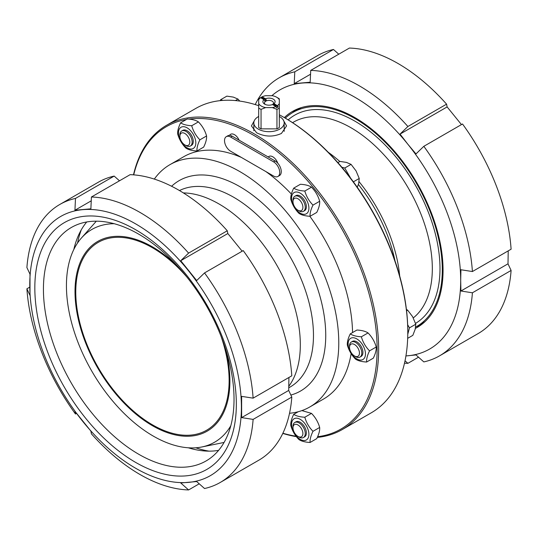 <?xml version="1.0" encoding="UTF-8"?>
<svg xmlns="http://www.w3.org/2000/svg" width="538" height="538" viewBox="0 0 538 538"><rect width="100%" height="100%" fill="white"/><g stroke="black" fill="none" stroke-linecap="round" stroke-linejoin="round"><path stroke-width="0.81" d="M209.04 451.147A141.4 81.642 60 0 1 195.785 447.791M77.559 243.008A141.4 81.642 60 0 1 81.278 229.854M288.926 377.474L288.704 390.433L291.804 397.064L253.116 419.398L241.629 417.609L241.629 396.365L253.116 398.154L291.804 375.813A160.485 92.657 60 0 0 243.216 250.594L204.534 272.927L196.686 280.54L180.748 260.715L227.83 233.532L242.161 251.199M180.748 260.715L188.596 253.102L227.278 230.768L227.83 233.532M227.278 230.768A160.485 92.657 60 0 0 130.109 174.668L91.42 197.002L90.875 208.825L74.937 210.244L91.245 200.829M74.937 210.244L75.488 198.421L114.17 176.087L119.476 180.802M75.488 198.421A160.485 92.657 60 0 0 59.765 204.487A160.485 92.657 60 0 0 26.9 267.547L30 274.178L30 295.429L26.9 288.792L29.778 287.131M76.544 413.406L75.488 414.018L74.937 411.254L90.875 431.079L91.42 433.843A160.485 92.657 60 0 0 188.596 489.943L180.748 482.969L196.686 481.544L204.534 488.524A160.485 92.657 60 0 0 220.25 482.458L258.939 460.125A160.485 92.657 60 0 0 291.804 397.064M199.228 483.803L188.596 489.943M253.116 419.398A160.485 92.657 60 0 1 220.25 482.458M241.394 407.118A149.645 86.396 60 0 1 188.488 482.391A149.645 86.396 60 0 1 82.677 421.294A149.645 86.396 60 0 1 29.765 284.938A149.645 86.396 60 0 1 82.677 209.665A149.645 86.396 60 0 1 188.488 270.762A149.645 86.396 60 0 1 241.394 407.118M75.488 414.018A160.485 92.657 60 0 1 26.9 288.792M91.42 197.002A160.485 92.657 60 0 1 188.596 253.102M59.765 204.487L98.454 182.153A160.485 92.657 60 0 1 114.17 176.087M241.629 417.609L288.704 390.433M218.603 450.36A134.776 77.815 60 0 1 188.287 447.784M73.814 249.504A134.776 77.815 60 0 1 86.739 221.965M234.03 399.236A134.776 77.815 60 0 1 206.115 460.931A134.776 77.815 60 0 1 71.339 383.117A134.776 77.815 60 0 1 71.339 227.493A134.776 77.815 60 0 1 175.2 263.6A134.776 77.815 60 0 1 234.03 399.236M236.337 404.199A142.489 82.267 60 0 1 85.206 417.696A142.489 82.267 60 0 1 85.206 216.189A142.489 82.267 60 0 1 236.337 404.199M204.534 272.927A160.485 92.657 60 0 1 253.116 398.154M183.384 192.92A114.944 66.362 60 0 1 300.318 344.771A114.944 66.362 60 0 1 288.852 386.217M230.822 425.706A122.805 70.902 60 0 1 201.925 446.957A122.805 70.902 60 0 1 91.87 371.267A122.805 70.902 60 0 1 81.346 238.105A122.805 70.902 60 0 1 114.197 223.707M225.543 348.927A109.523 63.235 60 0 1 229.894 380.998A109.523 63.235 60 0 1 143.774 420.138A109.523 63.235 60 0 1 76.954 272.779A109.523 63.235 60 0 1 178.051 266.673M220.91 335.927A108.441 62.61 60 0 1 229.127 380.561A108.441 62.61 60 0 1 206.666 430.198A108.441 62.61 60 0 1 98.232 367.595A108.441 62.61 60 0 1 98.232 242.376A108.441 62.61 60 0 1 186.995 277.184M405.928 355.941L415.982 354.932L423.83 361.913A160.485 92.657 -120 0 0 439.546 355.847A160.485 92.657 -120 0 0 472.411 292.793L460.925 291.004L460.696 280.513A149.645 86.396 -120 0 0 407.784 144.15L400.05 134.103L407.891 126.491L446.58 104.157L447.125 106.921L400.05 134.103M418.524 357.198L407.891 363.332L405.027 360.783M310.54 74.224L294.232 83.639L294.784 71.816L333.466 49.476L338.772 54.197M446.58 104.157A160.485 92.657 -120 0 0 349.404 48.057L310.722 70.391L310.17 82.213L294.232 83.639M405.934 355.914A149.645 86.396 -120 0 0 407.784 355.779A149.645 86.396 -120 0 0 460.696 280.513L460.925 269.753L472.411 271.542L511.1 249.208A160.485 92.657 -120 0 0 462.512 123.982L423.83 146.316L415.982 153.929L407.784 144.15A149.645 86.396 -120 0 0 301.973 83.06A149.645 86.396 -120 0 0 271.878 95.71M447.125 106.921L461.456 124.594M508.222 250.869L508 263.822L460.925 291.004M333.466 49.476A160.485 92.657 -120 0 0 317.75 55.542L279.061 77.876A160.485 92.657 -120 0 0 255.214 104.574M472.411 271.542A160.485 92.657 -120 0 0 423.83 146.316M407.891 126.491A160.485 92.657 -120 0 0 310.722 70.391M294.784 71.816A160.485 92.657 -120 0 0 279.061 77.876M404.509 363.157A160.485 92.657 -120 0 0 407.891 363.332M508 263.822L511.1 270.453L472.411 292.793M296.478 109.416A124.702 71.998 -120 0 0 292.517 112.684M416.13 326.795A124.702 71.998 -120 0 0 420.945 324.999M415.403 328.409A124.702 71.998 -120 0 0 417.232 327.413A124.702 71.998 -120 0 0 443.056 270.325A124.702 71.998 -120 0 0 388.624 144.83A124.702 71.998 -120 0 0 292.524 111.42A124.702 71.998 -120 0 0 284.333 117.6L283.573 117.156A175.67 101.426 60 0 1 407.784 332.302A175.67 101.426 60 0 1 371.402 412.727L342.262 429.546A175.67 101.426 -120 0 0 378.651 349.128A175.67 101.426 -120 0 0 301.966 172.342A175.67 101.426 -120 0 0 166.598 125.273A175.67 101.426 -120 0 0 133.491 174.843M439.546 355.847L478.235 333.513A160.485 92.657 -120 0 0 511.1 270.453M415.645 327.057A123.619 71.372 -120 0 0 416.688 326.479A123.619 71.372 -120 0 0 442.29 269.888A123.619 71.372 -120 0 0 388.328 145.482A123.619 71.372 -120 0 0 293.069 112.361A123.619 71.372 -120 0 0 285.295 118.158M399.7 276.014A114.944 66.362 -120 0 0 359.048 181.656M339.834 161.508A114.944 66.362 -120 0 0 328.281 152.301M301.293 107.62A123.619 71.372 -120 0 0 300.735 107.936L293.069 112.361M416.688 326.479L424.354 322.047A123.619 71.372 -120 0 0 424.906 321.724M358.369 184.473A112.778 65.111 60 0 1 395.02 260.93M277.938 176.464L279.471 175.576A8.675 5.01 -120 0 0 277.769 163.189A7.808 4.506 60 0 1 277.769 163.196A8.675 5.01 -120 0 0 275.133 160.983L268.24 157.002A7.808 4.506 60 0 1 268.933 156.43A7.808 4.506 60 0 1 277.769 163.189A7.808 4.506 -120 0 0 268.926 156.437A7.808 4.506 -120 0 0 268.24 157.002L239.087 140.169A7.808 4.506 -120 0 0 230.587 134.298A7.808 4.506 -120 0 0 229.558 135.354A7.808 4.506 60 0 1 230.594 134.298A7.808 4.506 60 0 1 239.087 140.169L232.194 136.195A8.675 5.01 -120 0 0 229.558 135.354A8.675 5.01 -120 0 0 227.856 135.764L226.323 136.645A8.675 5.01 -120 0 0 224.992 143.599A8.675 5.01 -120 0 0 230.661 151.245L273.6 176.034A8.675 5.01 -120 0 0 277.938 176.464A8.675 5.01 -120 0 0 279.269 169.51A8.675 5.01 -120 0 0 273.6 161.871L230.661 137.076A8.675 5.01 -120 0 0 226.323 136.645M278.166 106.954L273.237 104.103L274.017 103.673L277.393 105.623L278.166 106.954A11.93 6.886 180 0 1 276.633 107.835L275.859 106.511L272.484 104.56A6.106 3.524 0 0 1 264.683 104.157A6.106 3.524 0 0 1 263.983 99.651L260.607 97.701L259.834 98.138A11.93 6.886 180 0 1 260.567 97.674A11.93 6.886 180 0 1 261.367 97.25L262.14 96.813L265.516 98.763L266.297 100.102L261.367 97.25M266.297 100.102A5.024 2.898 0 0 0 264.763 100.983L263.983 99.651M272.551 104.594L272.551 104.594A5.024 2.898 0 0 0 273.237 104.103M262.14 96.813A10.841 6.261 180 0 1 265.617 95.71L272.383 95.71A10.841 6.261 180 0 1 276.666 97.23A10.841 6.261 180 0 1 279.303 99.705L279.303 103.612A10.841 6.261 180 0 1 277.393 105.623M260.567 97.674L259.8 98.118A13.013 7.512 0 0 0 258.697 98.844L258.697 99.705A10.841 6.261 180 0 1 260.607 97.701M274.017 103.673A6.106 3.524 0 0 0 273.405 99.214A6.106 3.524 0 0 0 265.711 98.689A6.106 3.524 0 0 0 265.516 98.763M279.303 99.705L279.303 98.844A13.013 7.512 0 0 0 278.2 98.118L276.666 97.23M275.859 106.511A10.841 6.261 180 0 1 272.383 107.607L276.949 109.375L276.949 128.858A13.013 7.512 180 0 0 279.303 127.499L279.303 103.612M272.383 107.607L265.617 107.607A10.841 6.261 180 0 1 258.697 103.612L258.697 99.705M258.697 103.612L258.697 108.024A13.013 7.512 0 0 0 261.051 109.375L265.617 107.607M276.949 128.858L261.051 128.858A13.013 7.512 180 0 1 258.697 127.499L258.697 108.024M276.949 109.375A13.013 7.512 0 0 0 279.303 108.024M265.342 104.486A4.486 2.589 180 0 1 264.514 102.987A4.486 2.589 180 0 1 266.586 100.808A4.486 2.589 180 0 1 271.152 100.72A4.486 2.589 180 0 1 273.486 102.987A4.486 2.589 180 0 1 272.531 104.58M261.051 128.858L261.051 109.375M279.303 116.47A15.178 8.763 180 0 1 284.178 122.913A15.178 8.763 180 0 1 274.81 131.01A15.178 8.763 180 0 1 258.267 129.107A15.178 8.763 180 0 1 253.822 122.913A15.178 8.763 180 0 1 258.697 116.47M189.349 129.456A12.253 7.075 -120 0 0 178.791 135.67A12.253 7.075 -120 0 0 193.303 148.454A12.253 7.075 -120 0 0 189.349 129.456M184.85 144.917L186.02 145.596A8.675 5.01 -120 0 0 190.358 146.02L191.488 145.374A8.675 5.01 -120 0 0 193.081 143.088A8.675 5.01 -120 0 0 188.724 131.924A8.675 5.01 -120 0 0 182.812 130.351L181.683 130.996A8.675 5.01 -120 0 0 179.887 134.971L179.887 136.322A7.014 4.048 60 0 1 186.121 134.392A7.014 4.048 60 0 1 189.766 142.765A7.014 4.048 60 0 1 184.85 144.917A7.014 4.048 60 0 1 179.887 136.322M199.894 139.819C197.722 144.231 196.747 147.957 196.969 150.983C192.066 150.707 188.367 149.739 185.866 148.078C181.938 144.083 179.215 139.389 177.688 134.009C177.459 130.976 178.434 127.257 180.613 122.839C183.115 124.5 186.814 125.468 191.716 125.744C193.243 131.131 195.966 135.818 199.894 139.819L206.572 135.959C205.045 130.579 202.322 125.885 198.394 121.884C195.893 120.223 192.194 119.254 187.291 118.979L180.613 122.839M196.969 150.983L203.653 147.13C205.825 142.711 206.8 138.992 206.572 135.959M191.716 125.744L198.394 121.884M190.358 146.02A8.675 5.01 -120 0 0 191.945 140.088A8.675 5.01 -120 0 0 187.594 132.57A8.675 5.01 -120 0 0 181.683 130.996M239.753 101.077L237.978 99.079L233.31 97.096L226.868 96.134L220.546 99.779L220.324 100.626M235.402 100.566L237.978 99.079M222.887 100.398L220.546 99.779M298.045 437.764A12.253 7.075 -120 0 0 308.604 431.543A12.253 7.075 -120 0 0 294.091 418.766A12.253 7.075 -120 0 0 298.045 437.764M297.944 436.412L299.121 437.091A8.675 5.01 -120 0 0 303.459 437.522L304.582 436.869A8.675 5.01 -120 0 0 306.169 430.938A8.675 5.01 -120 0 0 301.818 423.419A8.675 5.01 -120 0 0 295.907 421.846L294.784 422.491A8.675 5.01 -120 0 0 292.988 426.466L292.988 427.824A7.014 4.048 60 0 1 297.944 424.959A7.014 4.048 60 0 1 302.901 433.547A7.014 4.048 60 0 1 297.944 436.412A7.014 4.048 60 0 1 296.673 435.484A7.014 4.048 60 0 1 292.988 427.824M290.789 425.504C290.56 422.471 291.535 418.752 293.708 414.334C296.209 415.995 299.915 416.963 304.811 417.239C306.337 422.626 309.068 427.313 312.995 431.315C310.816 435.726 309.841 439.452 310.07 442.478C305.167 442.202 301.468 441.234 298.967 439.573C295.039 435.578 292.316 430.884 290.789 425.504M310.07 442.478L316.748 438.625C318.926 434.206 319.902 430.487 319.673 427.454C318.146 422.074 315.423 417.38 311.495 413.386L301.899 410.602M312.995 431.315L319.673 427.454M293.708 414.334L298.207 411.738M304.811 417.239L311.495 413.386M303.459 437.522A8.675 5.01 -120 0 0 303.459 427.502A8.675 5.01 -120 0 0 294.784 422.491M362.955 359.498A12.253 7.075 -120 0 0 358.994 340.5A12.253 7.075 -120 0 0 348.436 346.721A12.253 7.075 -120 0 0 362.955 359.498M354.495 355.961L355.672 356.64A8.675 5.01 -120 0 0 360.009 357.071L361.132 356.418A8.675 5.01 -120 0 0 361.146 356.412A8.675 5.01 -120 0 0 361.126 346.391A8.675 5.01 -120 0 0 352.457 341.395A8.675 5.01 -120 0 0 352.451 341.401L351.334 342.04A8.675 5.01 -120 0 0 349.539 346.015L349.539 347.373A7.014 4.048 60 0 1 356.385 346.035A7.014 4.048 60 0 1 358.012 356.304A7.014 4.048 60 0 1 354.495 355.961A7.014 4.048 60 0 1 349.539 347.373M355.517 359.122C351.59 355.127 348.859 350.433 347.333 345.053C347.111 342.02 348.086 338.301 350.258 333.883C352.76 335.544 356.459 336.512 361.361 336.788C362.888 342.175 365.618 346.862 369.539 350.863C367.367 355.275 366.391 359.001 366.62 362.034C361.718 361.751 358.019 360.783 355.517 359.122M366.62 362.034L373.298 358.173C375.477 353.755 376.445 350.036 376.223 347.003C374.697 341.623 371.973 336.929 368.046 332.935C365.544 331.274 361.839 330.305 356.943 330.029L350.258 333.883M369.539 350.863L376.223 347.003M361.361 336.788L368.046 332.935M360.009 357.071A8.675 5.01 -120 0 0 360.016 357.064A8.675 5.01 -120 0 0 360.003 347.044A8.675 5.01 -120 0 0 351.334 342.04M407.676 338.328L412.828 335.349L415.195 329.269L415.78 324.212L412.592 316.653L407.629 310.123L406.412 309.437M407.777 334.239L409.465 327.857L415.78 324.212M409.465 327.857L407.656 324.73M406.567 310.735L407.629 310.123M308.604 205.348A12.253 7.075 -120 0 0 294.091 192.564A12.253 7.075 -120 0 0 298.045 211.562A12.253 7.075 -120 0 0 308.604 205.348M297.944 210.21L299.121 210.889A8.675 5.01 -120 0 0 303.459 211.32L304.582 210.674A8.675 5.01 -120 0 0 306.169 204.729A8.675 5.01 -120 0 0 295.907 195.644L294.784 196.296A8.675 5.01 -120 0 0 292.988 200.264L292.988 201.622A7.014 4.048 60 0 1 297.292 198.435A7.014 4.048 60 0 1 302.733 205.758A7.014 4.048 60 0 1 297.944 210.21A7.014 4.048 60 0 1 292.988 201.622M310.07 216.283C305.167 216.007 301.468 215.039 298.967 213.378C295.039 209.376 292.316 204.689 290.789 199.302C290.56 196.276 291.535 192.55 293.708 188.139C296.209 189.8 299.915 190.768 304.811 191.044C306.337 196.424 309.068 201.118 312.995 205.112C310.816 209.531 309.841 213.25 310.07 216.283L316.748 212.423C318.926 208.011 319.902 204.285 319.673 201.259C318.146 195.872 315.423 191.185 311.495 187.184C308.994 185.523 305.295 184.554 300.392 184.278L293.708 188.139M312.995 205.112L319.673 201.259M304.811 191.044L311.495 187.184M303.459 211.32A8.675 5.01 -120 0 0 305.046 205.375A8.675 5.01 -120 0 0 294.784 196.296M357.319 187.311L358.644 183.519L359.236 178.461L356.048 170.902L351.079 164.379L346.411 162.389L339.962 161.434L337.891 162.631M353.379 181.844L359.236 178.461M350.648 178.199L344.757 168.024L351.079 164.379M344.757 168.024L341.886 167.264M166.598 125.273L195.738 108.454A175.67 101.426 60 0 1 258.697 105.704M279.303 114.776A175.67 101.426 60 0 1 283.573 117.156M407.784 332.302L407.784 331.421A174.588 100.794 -120 0 0 284.34 117.6M282.786 433.426A175.67 101.426 -120 0 0 296.431 436.648M317.312 437.414A175.67 101.426 -120 0 0 342.262 429.546M188.865 119.113A174.588 100.794 60 0 1 313.836 188.118A174.588 100.794 60 0 1 377.118 349.128A174.588 100.794 60 0 1 317.622 436.708M296.095 436.217A174.588 100.794 60 0 1 282.887 433.225M133.72 174.863A174.588 100.794 60 0 1 186.417 119.483M282.887 119.369L286.566 125.926L281.421 133.458C273.143 137.143 264.857 136.908 256.579 132.738L251.434 125.926L254.313 120.7M352.558 332.558A139.887 80.761 -120 0 0 309.834 216.269M291.401 194.063A139.887 80.761 -120 0 0 265.967 171.629M241.36 157.419A139.887 80.761 -120 0 0 183.72 156.713L169.921 164.675A139.887 80.761 -120 0 0 154.325 179.087M289.531 413.271A139.887 80.761 -120 0 0 309.807 406.963L323.607 399.001A139.887 80.761 -120 0 0 351.132 353.587M309.807 406.963A139.887 80.761 -120 0 0 338.779 342.928A139.887 80.761 -120 0 0 277.716 202.154A139.887 80.761 -120 0 0 169.921 164.675M415.524 323.385A120.364 69.496 -120 0 0 439.99 268.556A120.364 69.496 -120 0 0 382.861 142.758A120.364 69.496 -120 0 0 288.16 119.873M292.564 122.671L293.573 122.086A114.944 66.362 60 0 1 382.155 152.886A114.944 66.362 60 0 1 432.323 268.556A114.944 66.362 60 0 1 413.292 317.918M230.661 137.076L232.194 136.195M273.6 161.871L275.133 160.983M290.863 395.053A121.453 70.122 -120 0 0 325.739 335.403A121.453 70.122 -120 0 0 267.359 207.749A121.453 70.122 -120 0 0 171.588 186.256M288.805 387.79L290.116 387.03A112.778 65.111 -120 0 0 313.472 335.403A112.778 65.111 -120 0 0 265.611 223.371A112.778 65.111 -120 0 0 179.477 190.553M201.925 446.957L224.084 442.444M81.346 238.105L96.336 221.179M253.822 122.913L253.822 130.714M284.178 122.913L284.178 131.339"/></g></svg>
